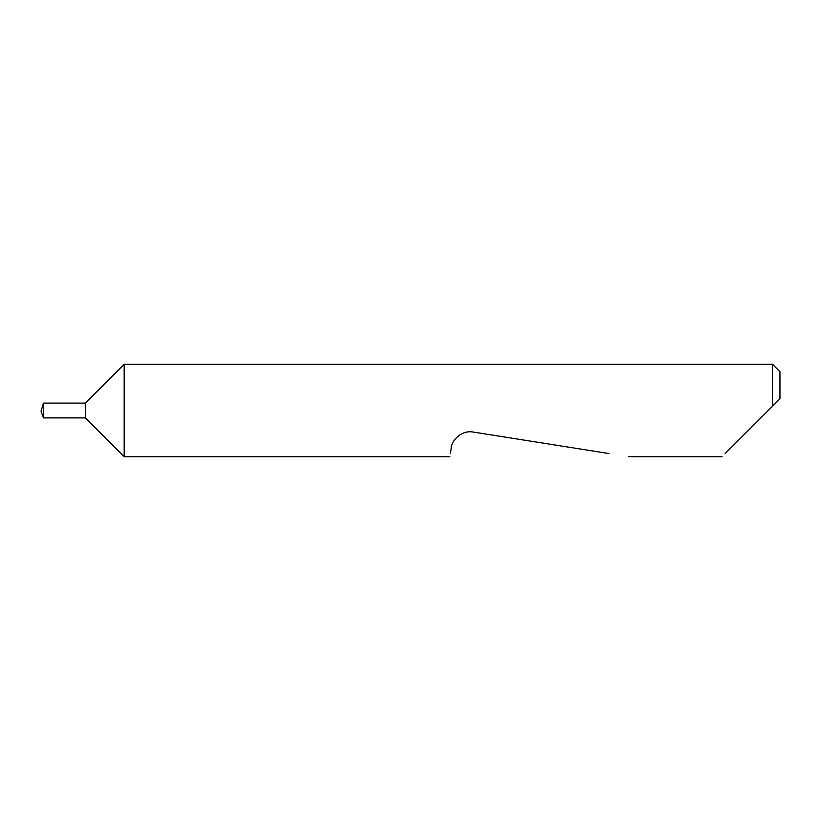 <?xml version="1.0" encoding="UTF-8"?>
<svg xmlns="http://www.w3.org/2000/svg" width="821" height="821" viewBox="0 0 821 821"><rect width="100%" height="100%" fill="white"/><g stroke="black" fill="none" stroke-linecap="round" stroke-linejoin="round"><path stroke-width="1.23" d="M41.05 411.239L43.472 403.111L43.472 417.889L41.05 411.239M85.384 417.889L85.384 403.111L124.176 364.319L124.176 456.681L85.384 417.889L43.472 417.889M725.2 453.551L772.561 406.19L772.561 364.319L124.176 364.319M450.36 453.551L451.232 448.02C451.252 441.482 460.776 429.732 473.214 432.051L608.946 453.551M772.561 364.319L779.95 371.708L779.95 398.801L768.251 410.5M772.561 406.19L779.95 398.801M722.07 456.681L628.722 456.681M449.867 456.681L124.176 456.681M85.384 403.111L43.472 403.111"/></g></svg>
